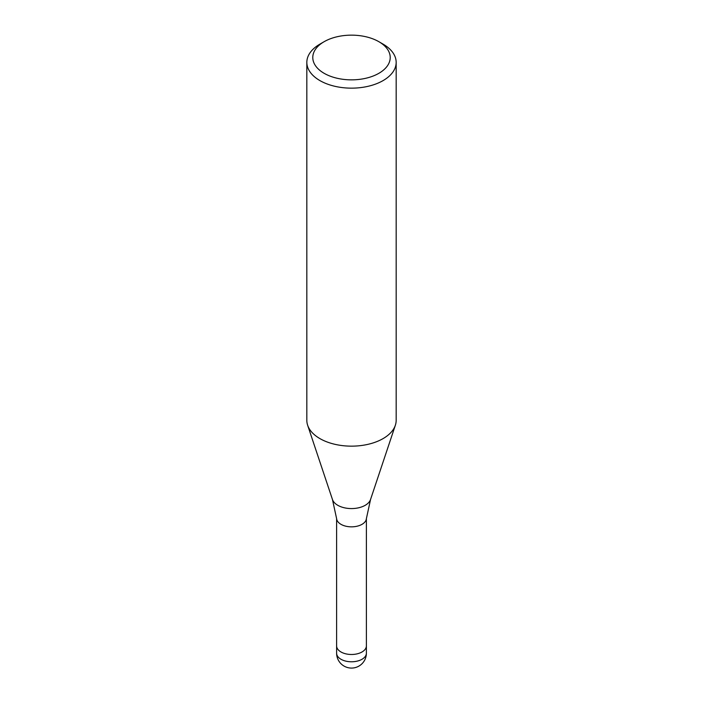 <?xml version="1.0" encoding="UTF-8"?>
<svg xmlns="http://www.w3.org/2000/svg" width="703" height="703" viewBox="0 0 703 703"><rect width="100%" height="100%" fill="white"/><g stroke="black" fill="none" stroke-linecap="round" stroke-linejoin="round"><path stroke-width="1.05" d="M332.457 499.499A19.394 11.195 180 0 0 345.814 508.084A19.394 11.195 180 0 0 365.217 505.299A19.394 11.195 180 0 0 370.543 499.499L366.36 518.779A14.886 8.594 180 0 1 362.027 524.324A14.886 8.594 180 0 1 346.228 526.283A14.886 8.594 180 0 1 336.64 518.779L332.457 499.499L307.694 425.403M366.386 645.811A14.886 8.594 180 0 1 366.386 645.89A14.886 8.594 180 0 1 362.027 651.971A14.886 8.594 180 0 1 345.806 653.834A14.886 8.594 180 0 1 336.614 645.89A14.886 8.594 180 0 1 336.614 645.811M378.873 41.697L383.082 44.131A44.667 25.791 180 0 1 396.167 62.365A44.667 25.791 180 0 1 383.082 80.599A44.667 25.791 180 0 1 334.408 86.188A44.667 25.791 180 0 1 306.833 62.365A44.667 25.791 180 0 1 319.918 44.131L324.127 41.697A38.709 22.347 180 0 1 378.873 41.697A38.709 22.347 180 0 1 378.873 73.305A38.709 22.347 180 0 1 324.127 73.305A38.709 22.347 180 0 1 324.127 41.697L319.918 44.131M396.167 62.365L396.167 420.368A44.667 25.791 180 0 1 383.082 438.602A44.667 25.791 180 0 1 334.408 444.191A44.667 25.791 180 0 1 306.833 420.368L306.833 62.365M395.358 425.253A44.667 25.791 180 0 1 383.082 438.602M366.386 653.184A14.886 8.594 180 0 1 362.027 659.265A14.886 8.594 180 0 1 355.358 661.488A14.886 8.594 180 0 1 336.614 653.184A14.886 14.886 0 0 0 358.943 666.084A14.886 14.886 0 0 0 366.386 653.184L366.386 645.89A14.886 8.594 180 0 1 355.358 654.194A14.886 8.594 180 0 1 336.614 645.89L336.614 518.515M370.543 499.499L395.306 425.403M366.386 645.89L366.386 518.515M336.614 653.184L336.614 645.89"/></g></svg>
